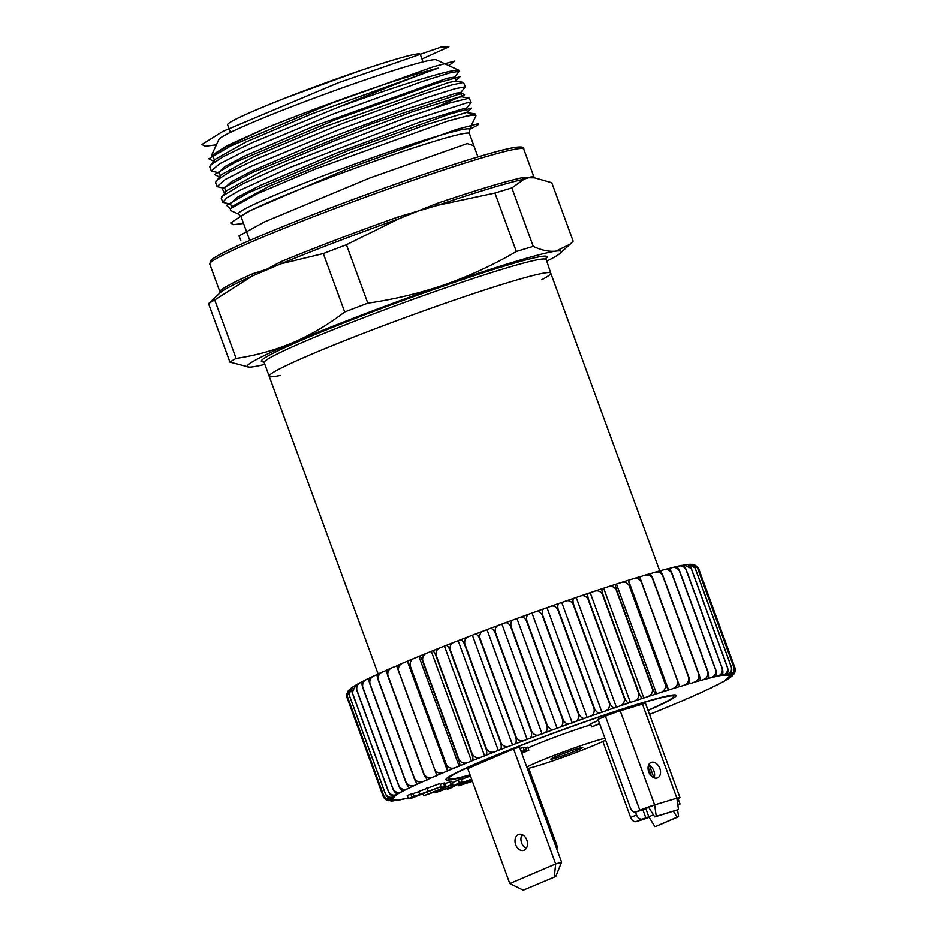 <?xml version="1.0" encoding="UTF-8"?>
<svg xmlns="http://www.w3.org/2000/svg" width="937" height="937" viewBox="0 0 937 937"><rect width="100%" height="100%" fill="white"/><g stroke="black" fill="none" stroke-linecap="round" stroke-linejoin="round"><path stroke-width="1.41" d="M541.867 279.671A149.92 8.304 159.9 0 0 550.757 273.147A149.92 8.304 159.9 0 0 407.115 316.87A149.92 8.304 159.9 0 0 269.177 376.194A149.92 8.304 159.9 0 0 280.175 375.432M648.006 710.281A119.819 6.629 159.9 0 0 673.574 696.32A119.819 6.629 159.9 0 0 640.568 703.511A119.819 6.629 159.9 0 0 516.884 747.117A119.819 6.629 159.9 0 0 448.518 778.682A119.819 6.629 159.9 0 0 470.023 774.852M599.633 723.832L591.669 726.925L590.521 723.786L598.38 720.424M642.044 810.072L654.623 804.883L676.854 798.172A11.15 0.621 -20.1 0 1 679.922 797.504L645.499 703.429A11.15 0.621 159.9 0 0 642.431 704.109L620.2 710.82A11.15 0.621 159.9 0 0 605.396 716.219L598.005 719.382L630.507 808.221A5.575 4.006 -106.8 0 0 635.825 811.969A5.575 4.006 -106.8 0 0 636.118 811.864L642.044 810.072A5.575 4.006 73.2 0 1 641.751 810.177A5.575 4.006 73.2 0 1 641.435 810.259M561.591 862.134L519.52 747.164L513.593 748.956L467.727 768.563L509.798 883.532L555.664 863.926L561.591 862.134L555.793 876.423L523.244 890.15L555.793 876.423M590.884 724.781A44.589 2.471 159.9 0 0 590.626 724.851A44.589 2.471 159.9 0 0 528 747.937M521.757 753.278L528.843 750.244L527.695 747.117L525.622 747.738M521.511 752.634L526.617 750.455L525.47 747.316L523.396 747.949M521.277 751.989L524.38 750.666L523.244 747.527L520.012 748.534M591.669 726.925L599.528 723.563M642.431 704.109L676.854 798.172L678.458 809.568L656.228 816.279L654.623 804.883A11.15 0.621 159.9 0 0 639.819 810.282L636.118 811.864M651.391 762.331A8.363 5.786 66.9 0 0 650.981 762.484A8.363 5.786 66.9 0 0 648.943 772.439A8.363 5.786 66.9 0 0 657.551 777.851A8.363 5.786 66.9 0 0 659.707 768.188A8.363 5.786 66.9 0 0 651.391 762.331M679.922 797.504A11.15 0.621 -20.1 0 1 676.971 799.038M649.411 765.435L653.932 777.78M648.58 765.049A8.363 5.786 -113.1 0 1 654.038 777.827M648.076 766.97L651.414 776.094M677.732 804.403A11.15 0.621 -20.1 0 1 680.004 803.969A11.15 0.621 -20.1 0 1 677.838 805.176M635.485 812.051L636.539 814.932A5.575 3.853 66.9 0 0 642.161 819.043L636.246 821.573L639.948 820.449A11.15 0.621 159.9 0 0 649.107 817.298M636.246 821.573A5.575 3.853 -113.1 0 1 630.624 817.462L602.831 741.495M642.864 809.72L645.862 817.919L642.161 819.043M645.862 817.919L653.452 814.862M649.154 772.92A8.363 6.02 73.2 0 1 650.524 773.646M528.714 768.27L556.59 844.471A5.575 4.006 73.2 0 1 556.765 848.957M521.558 835.734A8.363 5.786 66.9 0 0 522.916 835.417A8.363 5.786 66.9 0 0 523.279 835.242M513.593 748.956L555.664 863.926L554.306 876.868M522.143 834.621A8.363 6.02 -106.8 0 0 526.289 848.336M518.384 834.539A8.363 6.02 -106.8 0 0 515.596 844.436A8.363 6.02 -106.8 0 0 523.666 850.374A8.363 6.02 -106.8 0 0 527.016 840.63A8.363 6.02 -106.8 0 0 518.84 834.375A8.363 6.02 -106.8 0 0 518.384 834.539M526.805 767.098A44.589 2.471 -20.1 0 1 596.412 740.64A44.589 2.471 -20.1 0 1 604.927 738.297M605.595 740.136A44.589 2.471 -20.1 0 1 565.843 756.264A44.589 2.471 -20.1 0 1 527.344 768.563M528.843 750.244L525.762 750.818M525.88 751.146L521.64 752.961M526.617 750.455L523.537 751.029M523.654 751.345L521.394 752.317M524.38 750.666L521.417 751.556L520.269 748.429M555.5 758.127A17.042 0.949 -20.1 0 1 550.815 759.087A17.042 0.949 -20.1 0 1 566.498 752.399A17.042 0.949 -20.1 0 1 582.779 747.386A17.042 0.949 -20.1 0 1 573.503 751.755A17.042 0.949 -20.1 0 1 555.5 758.127M648.709 807.413L654.752 816.912L678.458 809.568M673.434 811.266L677.064 817.134L656.357 826.176L678.552 816.689L677.58 809.943M654.869 826.621L648.826 816.841L645.769 808.479M509.798 883.532L523.244 890.15M654.752 816.912L656.228 816.279M677.064 817.134L678.552 816.689M648.088 710.492A122.606 6.793 159.9 0 0 676.186 695.371A122.606 6.793 159.9 0 0 603.99 715.13A122.606 6.793 159.9 0 0 479.545 762.121A122.606 6.793 159.9 0 0 445.895 779.643A122.606 6.793 159.9 0 0 470.116 775.098M377.564 674.183L383.467 671.524C379.602 672.895 377.869 675.53 378.255 679.407L414.587 778.706C416.801 781.903 419.811 782.758 423.629 781.271L427.26 779.912L423.887 774.536L387.555 675.249L386.536 670.131L393.095 667.273C389.195 668.631 387.438 671.255 387.813 675.132L424.156 774.419C426.37 777.628 429.404 778.495 433.245 777.007L436.923 775.66L396.597 665.75L403.742 662.693C399.853 664.04 398.084 666.64 398.471 670.517L434.803 769.804C437.029 773.025 440.062 773.892 443.904 772.428L447.734 770.811L446.141 765.025L407.572 661.077L415.337 657.833C411.472 659.144 409.738 661.733 410.125 665.598L446.457 764.885C448.671 768.106 451.681 769.008 455.499 767.579L459.634 765.869C460.172 765.506 459.856 763.491 458.673 759.848L422.341 660.562C420.924 657.118 419.963 655.642 419.471 656.134L427.787 652.738C423.981 654.003 422.282 656.568 422.681 660.421L459.013 759.708C461.215 762.941 464.19 763.866 467.95 762.472L472.342 760.703C473.22 760.212 473.115 758.127 472.025 754.449L435.693 655.162C434.182 651.754 433.023 650.348 432.18 650.957L440.987 647.432C437.274 648.65 435.623 651.18 436.056 655.022L472.389 754.308C474.567 757.553 477.483 758.513 481.138 757.178L485.764 755.339C486.982 754.73 487.088 752.575 486.069 748.874L449.737 649.587C448.155 646.202 446.785 644.867 445.614 645.605L454.82 641.974C451.236 643.122 449.666 645.616 450.111 649.446L486.455 748.733C488.599 751.989 491.445 752.985 494.982 751.72L499.796 749.846C501.342 749.12 501.646 746.894 500.709 743.17L464.377 643.883C462.714 640.521 461.133 639.257 459.645 640.1L469.191 636.41C465.748 637.476 464.283 639.924 464.764 643.731L501.096 743.018C503.216 746.297 505.957 747.339 509.353 746.145L514.331 744.236C516.182 743.416 516.674 741.132 515.818 737.372L479.486 638.085C477.753 634.747 475.973 633.553 474.169 634.501L483.984 630.765C480.716 631.749 479.357 634.138 479.885 637.933L516.217 737.22C518.29 740.523 520.925 741.612 524.134 740.511L529.229 738.579C531.384 737.665 532.064 735.311 531.267 731.539L494.935 632.252C493.131 628.938 491.175 627.802 489.067 628.844L499.058 625.096C496.001 625.998 494.771 628.329 495.345 632.1L531.677 731.387C533.703 734.702 536.21 735.861 539.22 734.842L544.385 732.921C546.821 731.902 547.677 729.501 546.95 725.707L510.618 626.42C508.744 623.128 506.612 622.051 504.223 623.175L514.319 619.451C511.497 620.247 510.396 622.519 511.028 626.267L547.36 725.554C549.328 728.892 551.706 730.11 554.481 729.197L559.67 727.288C562.376 726.198 563.395 723.751 562.727 719.932L526.395 620.645C524.462 617.366 522.167 616.335 519.52 617.553L529.639 613.876C527.062 614.567 526.114 616.769 526.805 620.493L563.149 719.78C565.046 723.141 567.272 724.43 569.79 723.622L574.978 721.748C577.918 720.588 579.089 718.082 578.48 714.252L542.148 614.965C540.157 611.709 537.709 610.725 534.816 612.002L544.877 608.406C542.57 608.98 541.797 611.123 542.558 614.813L578.89 714.099C580.729 717.496 582.779 718.843 585.039 718.152L590.169 716.325C593.32 715.107 594.632 712.565 594.07 708.712L557.738 609.425C555.688 606.192 553.123 605.243 550.007 606.59L559.928 603.1C557.913 603.557 557.316 605.618 558.147 609.284L594.48 708.571C596.248 712.003 598.122 713.42 600.09 712.834L605.126 711.078C608.476 709.801 609.893 707.236 609.39 703.371L573.046 604.084C570.961 600.851 568.267 599.938 564.964 601.343L574.662 597.982C572.952 598.321 572.554 600.312 573.444 603.943L609.776 703.23C611.474 706.685 613.161 708.185 614.824 707.728L619.72 706.041C623.234 704.729 624.756 702.129 624.288 698.264L587.956 598.977C585.824 595.756 583.025 594.866 579.57 596.307L588.963 593.121C587.569 593.32 587.37 595.229 588.342 598.837L624.674 698.135C626.303 701.614 627.778 703.183 629.125 702.855L633.857 701.263C637.5 699.916 639.116 697.304 638.671 693.427L602.339 594.14C600.172 590.919 597.291 590.052 593.695 591.528L602.714 588.518C601.659 588.6 601.659 590.439 602.714 594.011L639.046 693.298C640.592 696.812 641.868 698.463 642.876 698.264L647.397 696.777C651.156 695.406 652.831 692.783 652.421 688.906L616.077 589.607C613.899 586.41 610.947 585.543 607.235 587.03L615.808 584.243C615.094 584.196 615.304 585.953 616.429 589.502L652.773 688.789C654.225 692.326 655.303 694.059 655.97 693.989L660.245 692.619C664.075 691.237 665.797 688.613 665.411 684.724L629.067 585.438C626.865 582.228 623.866 581.373 620.083 582.873L628.141 580.319L665.738 684.619L668.304 690.054L672.286 688.812C676.174 687.442 677.919 684.818 677.545 680.93L641.213 581.643C638.987 578.434 635.965 577.579 632.135 579.078L639.608 576.759L679.77 686.739L683.448 685.404C687.348 684.045 689.105 681.433 688.73 677.556L652.386 578.27C650.173 575.06 647.139 574.194 643.286 575.658L650.184 573.596L652.667 578.188L689 677.474L689.948 683.729L693.614 682.417C697.491 681.082 699.248 678.493 698.861 674.617L662.529 575.33C660.316 572.109 657.282 571.23 653.452 572.671L659.589 570.938C660.257 570.387 661.323 571.828 662.775 575.259L699.119 674.546C700.244 678.212 700.454 680.25 699.752 680.684L702.715 679.875C706.545 678.575 708.267 676.01 707.88 672.145L671.536 572.858C669.334 569.626 666.336 568.724 662.553 570.129L667.94 568.7C668.948 568.033 670.224 569.391 671.759 572.8L708.103 672.087C709.145 675.776 709.157 677.896 708.103 678.447L710.668 677.791C714.427 676.549 716.102 674.008 715.692 670.154L679.36 570.867C677.17 567.623 674.218 566.686 670.505 568.045L675.472 566.803M679.243 702.118L674.277 704.226M689.995 697.491L685.322 699.295M347.03 693.193L346.948 697.362L383.28 796.649C385.248 799.917 387.613 800.924 390.389 799.671L393.048 798.547L390.506 799.296C387.836 800.163 385.54 798.921 383.62 795.56L347.276 696.273L347.732 691.494L348.552 690.428L347.311 696.238L383.643 795.525C385.657 798.781 388.176 799.741 391.174 798.418L394.044 797.235L391.748 797.891C389.359 798.64 387.215 797.328 385.353 793.944L349.021 694.657L350.192 688.882L351.598 687.805L349.079 694.61L385.412 793.897C387.485 797.129 390.12 798.066 393.329 796.684L396.398 795.443L394.372 795.993C392.252 796.626 390.284 795.244 388.48 791.835L352.148 692.548C351.363 688.859 352.043 686.762 354.209 686.247M356.985 684.607L355.486 685.31L352.253 692.478L388.586 791.765C390.694 794.998 393.446 795.9 396.831 794.471L398.319 793.616C396.503 794.131 394.723 792.679 392.99 789.235L356.657 689.948C355.802 686.294 356.306 684.268 358.157 683.881M357.606 684.092L361.495 682.066C357.911 683.401 356.341 686.001 356.798 689.878L393.13 789.165C395.273 792.374 398.12 793.252 401.657 791.8L403.589 790.793C402.078 791.191 400.497 789.645 398.846 786.19L362.502 686.891C361.577 683.272 361.881 681.328 363.427 681.058M363.064 681.187L367.609 678.95C363.896 680.309 362.256 682.932 362.678 686.809L399.01 786.096C401.188 789.305 404.105 790.172 407.771 788.696L410.125 787.537C408.942 787.806 407.56 786.19 405.979 782.7L369.647 683.413C368.628 679.817 368.733 677.943 369.963 677.802M369.717 677.884L374.952 675.425C371.146 676.807 369.447 679.43 369.846 683.319L406.189 782.606C408.38 785.803 411.355 786.67 415.103 785.171L417.867 783.882C417.024 784.023 415.852 782.336 414.353 778.811L378.021 679.524C376.92 675.952 376.826 674.16 377.705 674.148M675.108 566.932C676.444 566.147 677.931 567.447 679.548 570.82L715.88 670.107C716.852 673.832 716.653 676.01 715.271 676.678L717.426 676.186C721.08 675.003 722.685 672.497 722.251 668.667L685.907 569.38C683.752 566.124 680.871 565.152 677.264 566.452L681.586 565.468M681.035 565.655C682.698 564.765 684.373 565.995 686.071 569.345L722.404 668.631C723.305 672.379 722.895 674.628 721.197 675.401L722.919 675.085C726.433 673.972 727.955 671.501 727.487 667.683L691.155 568.396L684.01 565.023L682.394 565.468M685.673 564.882C687.641 563.887 689.503 565.058 691.272 568.372L727.604 667.671C728.436 671.431 727.838 673.75 725.835 674.628L723.95 675.507L727.112 674.476C730.462 673.445 731.879 671.033 731.375 667.226L695.043 567.939L688.66 564.379L687.325 564.624M688.66 564.379L690.475 564.273L695.125 567.939L731.457 667.226C732.219 671.021 731.446 673.387 729.15 674.359L726.995 675.331L729.97 674.382C733.121 673.434 734.432 671.079 733.87 667.296L697.538 568.009L692.677 564.355L691.295 564.343M698.533 568.337L734.983 667.905L698.639 568.595L695.523 565.304M692.677 564.355L694.012 564.601L697.585 568.009L733.917 667.308C734.608 671.115 733.671 673.551 731.106 674.593L728.693 675.647L731.457 674.792C734.409 673.949 735.568 671.642 734.971 667.882C735.604 671.735 734.514 674.218 731.692 675.343L729.045 676.467L734.198 673.773L734.889 672.075M405.721 798.465L395.379 800.643L398.131 799.495L393.259 800.889L391.455 800.994L395.098 799.683L392.123 800.631L387.918 800.666L393.388 799.355L390.624 800.221C387.719 801.182 385.283 799.999 383.292 796.673M399.537 799.8L400.333 799.8M394.594 800.643L395.379 800.643M390.635 800.924L391.455 800.994M386.395 799.964L387.918 800.666M734.198 673.773L728.037 677.779L732.324 675.8M731.738 676.385L725.695 679.571L729.173 678.142M728.564 678.646L724.945 680.66M724.313 681.176L719.429 683.6M718.866 684.08L712.659 686.962M708.407 689.163L704.671 690.71M699.74 693.169L695.535 694.832M667.566 707.025L662.307 709.192M655.045 712.167L649.517 714.392A181.684 10.061 159.9 0 0 649.739 714.31M421.861 794.365L422.739 794.037M349.606 689.468L348.552 690.428M352.757 687.126L351.598 687.805M361.495 682.066L362.49 681.667M367.609 678.95L369.272 678.306M374.952 675.425L377.248 674.558M383.467 671.524L386.384 670.435M393.095 667.273L396.597 665.973M403.742 662.693L407.572 661.077M415.337 657.833L419.471 656.134M427.787 652.738L432.18 650.957M440.987 647.432L445.614 645.605M454.82 641.974L459.645 640.1M469.191 636.41L474.169 634.501M483.984 630.765L489.067 628.844M499.058 625.096L504.223 623.175M514.319 619.451L519.52 617.553M529.639 613.876L534.816 612.002M544.877 608.406L550.007 606.59M559.928 603.1L564.964 601.343M574.662 597.982L579.57 596.307M588.963 593.121L593.695 591.528M602.714 588.518L607.235 587.03M615.808 584.243L620.083 582.873M628.141 580.319L632.135 579.078M639.737 576.958L643.286 575.658M650.477 573.737L653.452 572.671M660.187 570.961L662.553 570.129M668.784 568.642L670.505 568.045M676.209 566.803L677.264 566.452M461.191 779.49L470.444 776.012M452.313 782.746L460.922 778.741L462.07 781.88L459.329 783.367M445.052 783.648L451.751 781.2L452.899 784.339L438.411 790.125M440.308 784.374L444.77 782.875L445.918 786.014L441.807 787.607L440.273 787.279M418.71 791.496L439.781 783.555L441.163 786.717L439.781 783.555M408.345 798.558L440.929 786.682L411.308 798.265L408.345 798.558L407.197 795.431L418.628 791.812M472.131 780.615L464.143 783.742L472.33 781.153M472.4 781.341L458.638 785.768L460.5 784.937L460.044 783.695M460.5 784.937L472.061 780.416M458.638 785.768L458.146 784.41M459.458 783.707L471.592 779.151M471.674 779.338L455.698 785.323L449.912 788.474L447.265 789.247L451.985 786.717L435.717 792.608L452.969 786.143L459.329 782.676L458.181 779.537M459.329 782.676L462.07 781.88M452.969 786.143L452.384 784.538M435.717 792.608L435.412 791.788M447.265 789.247L447.019 788.579M438.563 790.523L423.723 795.771L423.055 793.932M423.723 795.771L451.341 784.726L450.193 781.599M451.341 784.726L452.899 784.339M440.495 787.876L444.606 786.284L443.459 783.145M444.606 786.284L445.918 786.014M427.951 791.039L426.803 787.912M419.846 794.635L418.511 791.472M414.33 796.954L413.182 793.826M411.952 797.2L410.804 794.061M427.682 792.21L427.413 791.472M628.469 580.425L668.631 690.171M616.464 584.231L656.626 693.977M603.697 588.389L643.86 698.124M590.251 592.863L630.414 702.598M576.255 597.607L616.417 707.353M561.813 602.608L601.976 712.354M547.044 607.808L587.194 717.543M516.978 618.643L557.14 728.389M532.052 613.161L572.214 722.907M501.939 624.194L542.101 733.929M487.041 629.769L527.203 739.516M472.424 635.333L512.586 745.079M458.205 640.838L498.355 750.584M444.478 646.237L484.64 755.972M431.371 651.484L471.522 761.219M418.98 656.544L459.142 766.279M407.419 661.37L447.57 771.104M454.55 77.42L459.47 70.72A133.757 7.402 159.9 0 0 459.13 70.404L436.302 59.851A115.919 6.418 159.9 0 0 325.526 93.934A115.919 6.418 159.9 0 0 218.918 139.402L211.329 155.706L213.367 157.193M459.13 70.404A133.757 7.402 159.9 0 0 339.393 106.795C386.313 87.703 419.272 74.831 438.27 68.143A127.069 7.039 159.9 0 0 265.721 128.17L227.059 145.692L211.329 155.706M471.768 124.457L475.855 116.118A133.757 7.402 159.9 0 0 475.914 115.661A133.757 7.402 159.9 0 0 447.277 121.248L315.722 168.894L257.089 193.818L230.49 208.67L230.479 210.438L238.63 214.198L241.207 217.044L249.757 240.422M238.63 214.198A123.134 6.817 159.9 0 1 351.609 165.193A123.134 6.817 159.9 0 1 469.531 129.704L471.873 124.668A127.069 7.039 159.9 0 0 471.932 124.234A127.069 7.039 159.9 0 0 471.733 124L472.236 123.895M466.029 108.774L471.112 102.531L466.696 102.894L410.734 120.803L289.802 167.536L239.931 190.27L226.649 197.918L222.76 202.31L230.584 204.231M460.29 93.103L465.373 86.86L455.195 88.675L427.495 97.366L338.644 129.786L251.292 166.282L225.243 179.482L217.021 186.627L224.845 188.548M459.634 71.177L449.455 72.992L421.755 81.683L332.916 114.115L245.553 150.611L219.516 163.811L211.282 170.956L219.106 172.876M265.721 128.17L226.321 146.734L216.072 152.942L213.144 156.596L214.468 160.215M456.178 81.191L454.679 77.092L447.218 78.275L314.176 126.062L244.721 156.01L224.962 166.493L218.883 172.267L220.207 175.887M461.918 96.874L460.418 92.775L456.565 93.068L407.712 108.633L325.807 139.379L252.358 170.78L231.181 181.872L224.622 187.95L225.946 191.57M467.645 112.545L466.157 108.446L464.752 108.305L420.725 121.763L337.484 152.708L260.053 185.538L237.424 197.238L230.361 203.622L231.685 207.241M475.914 115.661L474.965 113.799L466.298 112.522L425.328 124.937L346.854 153.855L269.833 185.936L232.505 206.257L231.884 207.37M471.112 102.531L469.226 98.127L461.66 96.827L458.111 97.284L412.491 111.714L335.141 140.515L261.915 171.248L226.766 190.586L221.214 198.082L222.76 202.31M465.373 86.86L463.487 82.444L455.921 81.144L448.753 82.491L323.452 127.186L254.068 156.549L221.038 174.903L215.475 182.41L217.021 186.627M438.27 68.143L311.81 113.869L246.267 141.838L215.299 159.231L209.736 166.727L211.282 170.956M339.393 106.795L252.814 142.377L223.826 156.315L210.356 165.111M463.487 82.444L451.704 84.998L424.719 93.559L341.396 123.907L257.148 158.681L229.132 172.221L216.096 180.782M469.226 98.127L450.018 102.894L405.862 117.769L288.256 163.319L242.753 183.839L221.835 196.465M474.965 113.799L447.277 121.248M423.009 61.912L420.209 54.276A102.543 5.681 159.9 0 0 321.965 84.178A102.543 5.681 159.9 0 0 227.609 124.75L230.408 132.398M511.86 187.939L533.247 246.384C541.586 250.296 549.141 251.877 555.887 251.128L570.223 244.124L573.151 241.149L551.764 182.703L534.43 177.807A2.225 2.214 95.6 0 1 532.567 176.355L524.076 179.19L511.86 187.939A186.147 10.307 159.9 0 0 494.935 193.057L437.684 205.273A2.225 0.89 71.3 0 1 436.49 203.598L398.67 218.848L346.421 244.721A186.147 10.307 159.9 0 0 323.312 253.54L280.784 263.836A2.225 1.324 67.5 0 0 280.866 261.681L266.319 269.399L252.568 273.78A167.196 9.253 159.9 0 0 219.937 291.899L219.902 293.07M534.558 177.819L522.167 177.725A2.225 2.073 78 0 0 524.076 179.19A168.578 9.335 159.9 0 0 437.684 205.273L397.792 217.068A167.196 9.253 159.9 0 0 280.866 261.681M252.568 273.78A2.225 1.733 66 0 1 252.252 276.028L280.784 263.836A168.578 9.335 159.9 0 1 398.67 218.848L397.792 217.068M494.935 193.057L516.322 251.503C493.53 264.808 469.671 275.876 444.759 284.696A167.196 9.253 159.9 0 0 293.094 342.555C311.307 334.626 328.512 324.436 344.699 311.986L323.312 253.54M346.421 244.721L367.808 303.166C394.09 299.407 419.741 293.246 444.759 284.696A167.196 9.253 159.9 0 1 555.887 251.128A167.196 9.253 159.9 0 1 560.256 253.213L570.223 244.124M208.541 303.682L220.347 292.602A168.578 9.335 159.9 0 1 252.252 276.028L214.714 299.969A186.147 10.307 159.9 0 0 208.541 303.682L229.928 362.115L249.055 367.093A167.196 9.253 159.9 0 0 252.568 366.859A167.196 9.253 159.9 0 0 264.855 364.364M214.714 299.969L236.101 358.414C255.789 355.521 274.787 350.239 293.094 342.555A167.196 9.253 159.9 0 0 249.055 367.093M533.247 246.384A186.147 10.307 159.9 0 0 516.322 251.503M367.808 303.166A186.147 10.307 159.9 0 0 344.699 311.986M546.423 261.318A167.196 9.253 159.9 0 0 560.256 253.213M236.101 358.414A186.147 10.307 159.9 0 0 229.928 362.115M545.838 258.307L550.757 273.147A149.92 8.304 159.9 0 0 407.115 316.87A149.92 8.304 159.9 0 0 269.177 376.194L378.126 673.926M421.943 59.008L448.905 46.85L440.835 47.166L338.421 82.761L222.959 131.321L202.017 144.439L204.805 146.289L216.4 144.802M448.764 65.613L454.878 61.034L433.409 66.75L332.225 103.011L230.678 146.02L208.846 158.763L214.55 161.726M455.956 80.582L460.008 76.764L437.146 83.065L335.692 119.573L235.761 162.019L214.503 174.516L220.289 177.398M434.979 107.72L464.576 94.778L461.695 93.255L370.408 124.211L252.135 172.595L222.186 188.571L224.552 193.221M467.434 111.936L471.58 108.106L449.315 114.197L349.489 150.025L249.277 192.366L226.602 205.297L230.303 208.904M469.742 129.236L477.776 125.125L478.175 123.719L456.483 129.423L350.133 167.688L247.989 211.563L230.631 223.006L233.325 224.669L243.561 223.486M473.829 145.668L467.141 143.584L369.74 178.007L264.492 221.917L238.958 235.925L240.832 240.317M605.396 716.219L639.819 810.282M620.2 710.82L654.623 804.883M636.539 814.932L630.624 817.462M556.59 844.471L555.266 844.869M678.177 702.574A181.684 10.061 159.9 0 0 685.334 699.517L678.716 702.363M406.81 798.336A181.684 10.061 159.9 0 0 408.145 798.019M400.884 799.612A181.684 10.061 159.9 0 0 404.667 798.816M396.246 800.385A181.684 10.061 159.9 0 0 399.162 799.929M392.931 800.655A181.684 10.061 159.9 0 0 394.969 800.538M390.975 800.409A181.684 10.061 159.9 0 0 392.123 800.631M391.174 798.418A181.684 10.061 159.9 0 0 390.506 799.296M393.329 796.684A181.684 10.061 159.9 0 0 391.748 797.891M396.831 794.471A181.684 10.061 159.9 0 0 394.372 795.993M401.657 791.8A181.684 10.061 159.9 0 0 398.319 793.616M407.771 788.696A181.684 10.061 159.9 0 0 403.589 790.793M415.103 785.171A181.684 10.061 159.9 0 0 410.125 787.537M423.629 781.271A181.684 10.061 159.9 0 0 417.867 783.882M433.245 777.007A181.684 10.061 159.9 0 0 426.768 779.865M443.904 772.428A181.684 10.061 159.9 0 0 436.747 775.485M455.499 767.579A181.684 10.061 159.9 0 0 447.734 770.811M467.95 762.472A181.684 10.061 159.9 0 0 459.634 765.869M481.138 757.178A181.684 10.061 159.9 0 0 472.342 760.703M494.982 751.72A181.684 10.061 159.9 0 0 485.764 755.339M509.353 746.145A181.684 10.061 159.9 0 0 499.796 749.846M524.134 740.511A181.684 10.061 159.9 0 0 514.331 744.236M539.22 734.842A181.684 10.061 159.9 0 0 529.229 738.579M554.481 729.197A181.684 10.061 159.9 0 0 544.385 732.921M585.039 718.152A181.684 10.061 159.9 0 0 574.978 721.748M569.79 723.622A181.684 10.061 159.9 0 0 559.67 727.288M600.09 712.834A181.684 10.061 159.9 0 0 590.169 716.325M614.824 707.728A181.684 10.061 159.9 0 0 605.126 711.078M629.125 702.855A181.684 10.061 159.9 0 0 619.72 706.041M642.876 698.264A181.684 10.061 159.9 0 0 633.857 701.263M655.97 693.989A181.684 10.061 159.9 0 0 647.397 696.777M668.304 690.054A181.684 10.061 159.9 0 0 660.245 692.619M679.77 686.516A181.684 10.061 159.9 0 0 672.286 688.812M690.276 683.378A181.684 10.061 159.9 0 0 683.448 685.404M699.752 680.684A181.684 10.061 159.9 0 0 693.614 682.417M708.103 678.447A181.684 10.061 159.9 0 0 702.715 679.875M715.271 676.678A181.684 10.061 159.9 0 0 710.668 677.791M721.197 675.401A181.684 10.061 159.9 0 0 717.426 676.186M725.835 674.628A181.684 10.061 159.9 0 0 722.919 675.085M729.15 674.359A181.684 10.061 159.9 0 0 727.112 674.476M728.752 678.318A181.684 10.061 159.9 0 0 730.333 677.123M730.907 676.584A181.684 10.061 159.9 0 0 731.586 675.706M731.106 674.593A181.684 10.061 159.9 0 0 729.97 674.382M725.25 680.531A181.684 10.061 159.9 0 0 727.721 679.02M720.424 683.214A181.684 10.061 159.9 0 0 723.762 681.386M714.322 686.317A181.684 10.061 159.9 0 0 718.492 684.209M706.978 689.843A181.684 10.061 159.9 0 0 711.968 687.465M698.463 693.743A181.684 10.061 159.9 0 0 704.214 691.119M688.836 697.995A181.684 10.061 159.9 0 0 695.313 695.149M666.582 707.435A181.684 10.061 159.9 0 0 674.347 704.191L667.085 707.236M654.143 712.53A181.684 10.061 159.9 0 0 662.459 709.133M422.341 794.33A181.684 10.061 159.9 0 0 423.114 794.107L422.2 794.389M407.642 661.042A181.684 10.061 -20.1 0 1 414.353 658.242M419.624 656.076A181.684 10.061 -20.1 0 1 426.874 653.101M432.402 650.875A181.684 10.061 -20.1 0 1 440.132 647.772M445.895 645.488A181.684 10.061 -20.1 0 1 454.035 642.29M459.985 639.959A181.684 10.061 -20.1 0 1 468.465 636.692M474.567 634.349A181.684 10.061 -20.1 0 1 483.305 631.023M489.524 628.668A181.684 10.061 -20.1 0 1 498.437 625.33M504.738 622.988A181.684 10.061 -20.1 0 1 513.757 619.662M535.437 611.779A181.684 10.061 -20.1 0 1 544.409 608.582M520.082 617.342A181.684 10.061 -20.1 0 1 529.112 614.063M550.687 606.344A181.684 10.061 -20.1 0 1 559.506 603.241M565.702 601.086A181.684 10.061 -20.1 0 1 574.299 598.111M580.354 596.037A181.684 10.061 -20.1 0 1 588.67 593.215M594.55 591.235A181.684 10.061 -20.1 0 1 602.479 588.6M608.16 586.726A181.684 10.061 -20.1 0 1 615.656 584.301M621.09 582.545A181.684 10.061 -20.1 0 1 628.071 580.343M469.531 129.704L469.402 133.534A121.494 6.723 159.9 0 0 352.991 168.976A121.494 6.723 159.9 0 0 241.207 217.044M520.773 148.479A164.971 9.136 159.9 0 0 362.842 195.903A164.971 9.136 159.9 0 0 211.61 261.61M209.736 264.023L210.919 260.322C214.339 257.043 224.81 251.503 242.332 243.702C268.568 232.025 302.721 218.309 344.793 202.568C399.607 182.071 457.537 162.464 490.32 153.328C513.792 146.629 524.943 145.223 523.76 149.112A167.196 9.253 159.9 0 0 363.568 197.871A167.196 9.253 159.9 0 0 209.736 264.023L219.937 291.899M522.167 177.725A167.196 9.253 159.9 0 0 436.49 203.598M523.76 149.112L533.961 176.976A167.196 9.253 159.9 0 0 532.567 176.355M545.123 259.116A152.145 8.421 159.9 0 0 403.203 300.402A152.145 8.421 159.9 0 0 263.695 361.869M545.779 259.561A149.92 8.304 159.9 0 0 402.137 303.283A149.92 8.304 159.9 0 0 264.211 362.607L263.356 361.682M550.757 273.147L659.707 570.879M448.027 777.335L448.518 778.682M673.071 694.973L673.574 696.32M678.037 798.582L680.004 803.969M641.751 810.177L635.825 811.969M408.169 798.066L406.459 798.465M712.202 687.395L707.704 689.527M704.366 691.084L699.107 693.474M695.395 695.137L689.421 697.76M662.389 709.18L654.6 712.354M353.354 686.622L355.486 685.31M684.01 565.023L686.54 564.624M232.505 206.257L230.49 208.67M469.402 133.534L477.952 156.912M359.176 71.025L285.047 98.151M534.746 177.854L533.961 176.976M264.211 362.607L269.177 376.194"/></g></svg>
